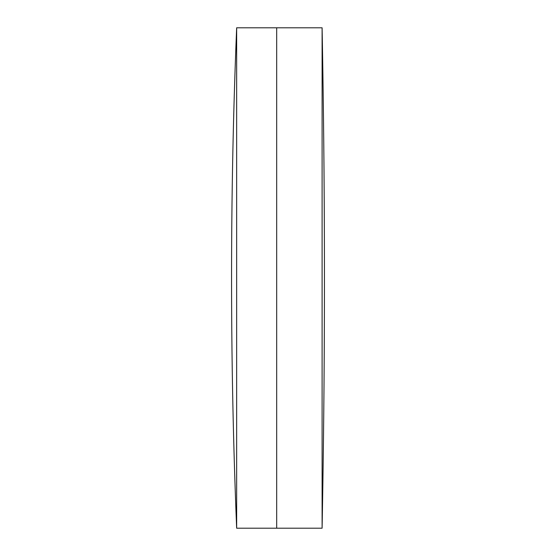 <?xml version="1.0" encoding="UTF-8"?>
<svg xmlns="http://www.w3.org/2000/svg" width="556" height="556" viewBox="0 0 556 556"><rect width="100%" height="100%" fill="white"/><g stroke="black" fill="none" stroke-linecap="round" stroke-linejoin="round"><path stroke-width="0.83" d="M322.105 528.2A13406.717 13406.717 0 0 0 322.105 27.8L322.105 528.2L276.693 528.2L276.693 27.8L236.661 27.8A6144.912 6144.912 0 0 0 236.661 528.2L236.661 27.8M236.661 528.2L276.693 528.2L276.693 27.8L322.105 27.8"/></g></svg>
